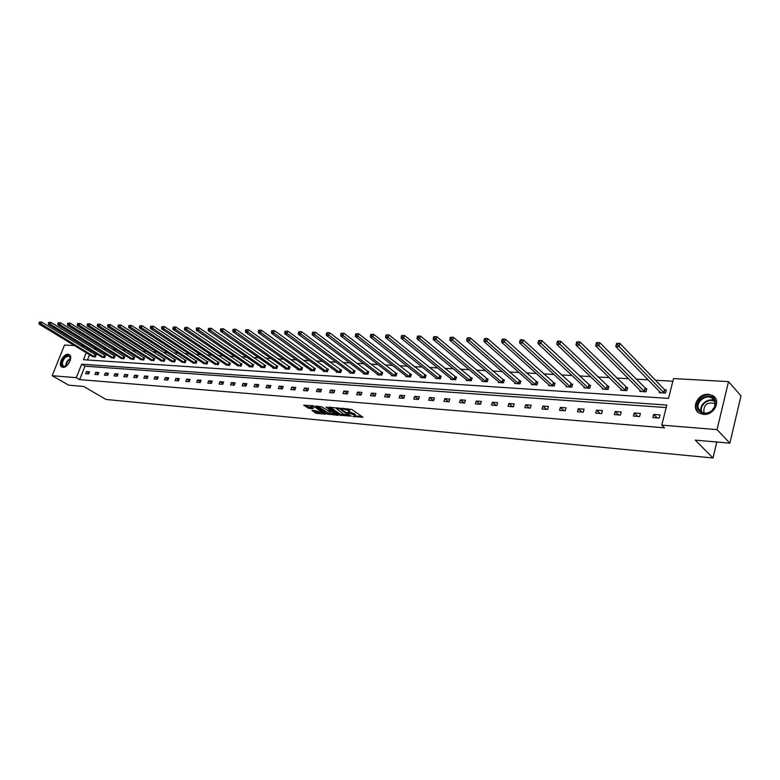 <?xml version="1.0" encoding="UTF-8"?>
<svg xmlns="http://www.w3.org/2000/svg" width="780" height="780" viewBox="0 0 780 780"><rect width="100%" height="100%" fill="white"/><g stroke="black" fill="none" stroke-linecap="round" stroke-linejoin="round"><path stroke-width="1.17" d="M352.823 416.462L362.973 417.281L351.936 409.49L341.269 408.223L348.221 410.534L349.645 412.201L347.139 412.474L354.851 415.194L355.348 416.188L352.823 416.462M68.123 354.296L69.088 354.539C73.612 356.216 67.899 368.033 62.897 367.312L61.981 367.078C57.457 365.381 63.121 353.642 68.123 354.296M708.406 394.329L712.54 395.519C721.685 399.994 714.217 415.691 703.521 414.375L699.553 413.234C690.378 408.749 697.71 393.159 708.406 394.329M311.932 410.397L316.28 413.351L326.05 414.18L313.297 405.736L303.693 405.269L308.919 408.359L313.287 408.681L310.762 406.224L315.52 407.452L323.31 413.302L315.949 410.767L311.932 410.397M86.248 352.697L83.46 359.716L668.518 398.395L673.53 378.583L728.539 381.615L741 395.909L729.865 443.157L695.263 440.125L712.988 457.997L106.099 399.467L83.674 386.48L68.64 385.154L52.153 375.706L64.545 345.033L74.519 345.579M729.865 443.157L717.044 429.614L661.752 425.129L666.832 405.064L81.676 364.202L76.313 377.666L52.153 375.706M666.198 407.569L84.981 366.171L79.648 379.606L664.492 427.82L661.752 425.129M79.648 379.606L76.313 377.666M339.904 415.165L351.293 416.208L340.216 408.466L328.994 407.101L339.904 415.165L340.236 414.16L345.052 414.97M338.276 415.379L327.288 414.005L315.968 406.039L321.848 406.858L327.824 410.485L330.915 410.69L326.02 407.111L327.171 407.209L338.403 414.979M728.539 381.615L717.044 429.614M712.988 457.997L716.8 442.006M101.809 357.035L104.705 357.562L105.544 355.436L104.861 355.387M120.939 358.235L123.922 358.781L124.761 356.616L124.069 356.577M140.663 359.463L143.744 360.029L144.583 357.835L143.861 357.796M161.002 360.731L164.18 361.325L165.019 359.093L164.278 359.053M181.993 362.047L185.269 362.661L186.118 360.389L185.347 360.35M203.668 363.392L207.051 364.036L207.899 361.735L207.1 361.686M226.054 364.786L229.544 365.469L230.393 363.119L229.573 363.07M249.191 366.229L249.015 366.697L252.798 366.931L253.646 364.552L252.798 364.504M273.107 367.712L272.932 368.209L276.841 368.462L277.69 366.034L276.822 365.976M297.863 369.252L297.677 369.779L301.724 370.032L302.572 367.565L301.665 367.507M323.485 370.841L323.3 371.397L327.493 371.66L328.341 369.145L327.395 369.096M350.035 372.489L349.84 373.074L354.178 373.357L355.027 370.793L354.052 370.734M377.549 374.195L377.344 374.819L381.849 375.102L382.697 372.499L381.683 372.43M406.097 375.96L405.883 376.623L410.553 376.925L411.392 374.264L410.348 374.195M435.718 377.783L435.494 378.495L440.349 378.807L441.188 376.096L440.095 376.028M466.489 379.685L466.255 380.445L471.296 380.767L472.134 377.998L471.003 377.93M498.478 381.644L498.235 382.473L503.47 382.805L504.299 379.987L503.129 379.909M531.745 383.682L531.492 384.579L536.952 384.92L537.771 382.044L536.542 381.966M566.387 385.808L566.124 386.763L571.798 387.124L572.617 384.189L571.34 384.111M602.482 388.001L602.199 389.054L608.117 389.425L608.926 386.422L607.6 386.344M640.117 390.283L639.824 391.433L646.006 391.823L646.795 388.752L645.411 388.674M672.867 381.225L655.473 380.24M648.209 379.831L635.807 379.129M628.563 378.719L616.571 378.037M609.336 377.627L597.743 376.974M590.528 376.565L579.306 375.931M572.101 375.521L561.259 374.907M554.073 374.507L543.582 373.912M536.406 373.503L526.256 372.928M519.109 372.528L509.291 371.972M502.164 371.572L492.658 371.036M485.55 370.627L476.356 370.11M469.267 369.71L460.375 369.203M453.307 368.803L444.707 368.316M437.658 367.916L429.331 367.448M422.311 367.048L414.258 366.6M407.257 366.2L399.467 365.761M392.486 365.362L384.95 364.942M377.998 364.543L370.695 364.133M363.773 363.743L356.714 363.344M349.81 362.953L342.976 362.564M336.102 362.173L329.491 361.803M322.637 361.413L316.251 361.052M309.416 360.662L303.235 360.321M296.429 359.931L290.452 359.59M283.676 359.209L277.894 358.888M271.138 358.498L265.551 358.186M258.823 357.805L253.412 357.503M246.714 357.123L241.488 356.821M234.809 356.45L229.759 356.158M223.109 355.787L218.224 355.505M211.604 355.134L206.885 354.871M200.284 354.49L195.731 354.237M189.16 353.866L184.753 353.613M178.21 353.243L173.959 353.008M167.437 352.638L163.332 352.404M156.839 352.034L152.88 351.809M146.406 351.448L142.584 351.234M136.139 350.863L132.454 350.659M126.038 350.298L122.48 350.093M116.084 349.732L112.661 349.537M106.294 349.177L102.989 348.991M96.642 348.631L93.463 348.455M91.182 350.552L90.646 351.916M89.544 354.685L87.438 359.98M659.548 391.462L659.246 392.662L665.564 393.061L666.344 389.961L664.931 389.873M621.104 389.132L620.812 390.234L626.857 390.614L627.656 387.572L626.301 387.494M584.249 386.89L583.976 387.894L589.777 388.264L590.587 385.291L589.28 385.213M548.896 384.735L548.633 385.661L554.2 386.012L555.019 383.107L553.771 383.029M514.946 382.658L514.693 383.516L520.045 383.848L520.874 381.001L519.675 380.933M482.323 380.65L482.089 381.449L487.227 381.771L488.056 378.982L486.905 378.914M450.957 378.729L450.733 379.46L455.676 379.772L456.514 377.042L455.403 376.974M420.761 376.867L420.547 377.549L425.305 377.851L426.153 375.17L425.081 375.102M391.687 375.063L391.482 375.716L396.065 376.009L396.913 373.366L395.879 373.308M363.665 373.337L363.47 373.942L367.887 374.224L368.735 371.641L367.741 371.572M336.638 371.66L336.453 372.235L340.714 372.499L341.562 369.964L340.606 369.905M310.567 370.042L310.381 370.578L314.496 370.841L315.344 368.345L314.418 368.296M285.382 368.482L285.197 368.989L289.175 369.242L290.023 366.795L289.136 366.736M261.046 366.971L260.881 367.448L264.722 367.692L265.57 365.284L264.703 365.235M237.52 365.498L241.078 366.19L241.927 363.831L241.088 363.782M214.763 364.084L218.205 364.748L219.053 362.417L218.244 362.369M192.748 362.71L196.072 363.344L196.921 361.062L196.141 361.013M171.415 361.384L174.642 361.988L175.49 359.736L174.73 359.697M150.755 360.097L153.874 360.672L154.723 358.459L153.992 358.42M130.728 358.849L133.76 359.404L134.599 357.221L133.887 357.181M111.306 357.63L114.241 358.166L115.079 356.021L114.387 355.982M92.459 356.45L95.306 356.967L96.145 354.851L95.482 354.812M80.808 345.93L83.869 346.096M87.896 348.553L87.36 349.918M84.981 366.171L81.676 364.202M86.463 371.592L89.437 371.816L88.598 373.952L85.624 373.718L86.463 371.592L88.949 373.064M95.803 372.304L98.826 372.528L97.978 374.673L94.955 374.439L95.803 372.304L98.329 373.805M105.281 373.015L108.352 373.25L107.504 375.414L104.442 375.18L105.281 373.015L107.845 374.556M114.913 373.747L118.024 373.981L117.175 376.165L114.065 375.921L114.913 373.747L117.507 375.316M124.683 374.478L127.852 374.722L127.003 376.915L123.835 376.672L124.683 374.478L127.325 376.087M134.608 375.229L137.826 375.473L136.978 377.686L133.76 377.442L134.608 375.229L137.29 376.867M144.69 375.989L147.956 376.243L147.108 378.476L143.842 378.222L144.69 375.989L147.41 377.666M154.928 376.769L158.243 377.013L157.394 379.265L154.079 379.012L154.928 376.769L157.697 378.485M165.331 377.549L168.704 377.803L167.846 380.075L164.482 379.821L165.331 377.549L168.139 379.304M175.9 378.349L179.322 378.612L178.474 380.894L175.051 380.63L175.9 378.349L178.756 380.143M186.644 379.158L190.115 379.421L189.267 381.732L185.786 381.459L186.644 379.158L189.54 381.001M197.554 379.987L201.094 380.25L200.236 382.58L196.697 382.307L197.554 379.987L200.499 381.869M208.65 380.825L212.248 381.098L211.39 383.438L207.792 383.165L208.65 380.825L211.643 382.756M219.921 381.673L223.577 381.956L222.719 384.316L219.073 384.033L219.921 381.673L222.963 383.653M231.387 382.541L235.102 382.824L234.253 385.213L230.539 384.92L231.387 382.541L234.478 384.569M243.048 383.419L246.831 383.711L245.973 386.119L242.19 385.827L243.048 383.419L246.188 385.505M254.904 384.316L258.745 384.608L257.887 387.036L254.046 386.744L254.904 384.316L258.092 386.451M266.965 385.232L270.875 385.525L270.017 387.972L266.107 387.67L266.965 385.232L270.212 387.416M279.23 386.159L283.208 386.451L282.35 388.927L278.372 388.615L279.23 386.159L282.526 388.401M291.71 387.094L295.756 387.406L294.898 389.893L290.852 389.581L291.71 387.094L295.064 389.405M304.405 388.06L308.529 388.372L307.671 390.887L303.547 390.565L304.405 388.06L307.817 390.429M317.333 389.035L321.526 389.347L320.668 391.892L316.475 391.56L317.333 389.035L320.804 391.472M330.486 390.029L334.747 390.351L333.898 392.915L329.628 392.584L330.486 390.029L334.015 392.535M343.873 391.034L348.221 391.365L347.363 393.949L343.024 393.617L343.873 391.034L347.471 393.617M357.513 392.067L361.94 392.398L361.081 395.011L356.655 394.67L357.513 392.067L361.169 394.729M371.397 393.12L375.901 393.461L375.053 396.094L370.549 395.743L371.397 393.12L375.122 395.86M385.544 394.183L390.127 394.534L389.279 397.195L384.686 396.835L385.544 394.183L389.337 397.01M399.945 395.275L404.625 395.626L403.777 398.317L399.097 397.946L399.945 395.275L403.816 398.19M414.628 396.386L419.396 396.737L418.548 399.457L413.78 399.087L414.628 396.386L418.567 399.389M429.585 397.507L434.44 397.878L433.592 400.618L428.737 400.238L429.585 397.507L433.592 400.618M444.834 398.668L449.787 399.038L448.939 401.807L443.986 401.417L444.834 398.668L448.812 401.798M460.375 399.838L465.426 400.218L464.578 403.016L459.537 402.626L460.375 399.838L464.334 402.997M476.229 401.037L481.377 401.427L480.529 404.245L475.39 403.845L476.229 401.037L480.148 404.215M492.394 402.256L497.64 402.656L496.802 405.502L491.556 405.093L492.394 402.256L496.285 405.464M508.882 403.504L514.234 403.904L513.396 406.79L508.043 406.37L508.882 403.504L512.733 406.731M525.7 404.771L531.16 405.181L530.332 408.096L524.862 407.667L525.7 404.771L529.523 408.028M542.861 406.068L548.438 406.487L547.609 409.432L542.032 409.003L542.861 406.068L546.643 409.354M560.381 407.394L566.066 407.823L565.246 410.797L559.553 410.348L560.381 407.394L564.125 410.709M578.263 408.74L584.074 409.178L583.255 412.181L577.434 411.733L578.263 408.74L581.968 412.084M596.515 410.124L602.452 410.563L601.633 413.605L595.706 413.147L596.515 410.124L600.181 413.498M615.167 411.528L621.231 411.986L620.422 415.058L614.357 414.59L615.167 411.528L618.784 414.931M634.218 412.971L640.409 413.439L639.6 416.54L633.409 416.062L634.218 412.971L637.777 416.403M653.679 414.433L660.007 414.911L659.207 418.051L652.88 417.563L653.679 414.433L657.189 417.895M355.465 415.828L355.183 414.18L354.851 415.194M349.791 411.938L355.183 414.18M349.772 411.83L349.479 410.163L349.148 411.187M346.915 408.661L349.479 410.163M355.485 415.925L361.881 416.51M330.223 407.209L340.236 414.16M349.303 415.877L339.729 408.837L336.326 408.505L343.502 414.16L349.303 415.877M337.369 414.268L335.956 414.141L336.18 413.449M332.163 413.79L329.033 413.507L328.702 414.502M317.567 406.107L329.033 413.507M331.071 413.205L335.858 414.433L331.422 411.333L328.331 411.119L331.071 413.205M331.061 410.26L331.666 410.319M305.126 405.025L307.846 406.877L312.019 407.608M313.199 410.514L316.612 412.366L319.625 412.649M323.642 412.337L323.407 413.029L324.773 413.117M616.58 343.512L616.229 344.809L617.536 344.857L617.887 343.561L616.658 343.317L619.925 343.434L619.047 346.69L615.781 346.564L660.65 392.75M666.188 390.575L664.482 389.571L619.925 343.434L617.887 343.561M664.141 392.974L617.536 344.857M615.781 346.564L616.229 344.809M596.427 342.761L596.076 344.048L597.353 344.097L597.704 342.81L596.534 342.566L599.732 342.683L598.845 345.901L595.657 345.784L641.199 391.521M646.639 389.356L599.732 342.683L597.704 342.81M644.611 391.735L597.353 344.097M595.657 345.784L596.076 344.048M576.732 342.03L576.371 343.307L577.619 343.356L577.98 342.079L576.868 341.845L579.989 341.962L579.111 345.14L575.981 345.014L622.157 390.312M627.51 388.157L579.989 341.962L577.98 342.079M625.501 390.526L577.619 343.356M575.981 345.014L576.371 343.307M715.279 400.969L715.094 406.536L711.867 410.933C705.422 414.892 700.654 414.102 697.544 408.574C693.732 398.775 712.169 390.78 715.279 400.969M698.461 408.574L701.503 412.181C704.876 413.78 708.279 413.302 711.721 410.758L714.704 406.692L714.88 401.534L711.896 397.995C705.764 394.124 695.818 401.983 698.461 408.574M704.564 413.098L703.774 411.625C703.833 404.752 707.343 401.993 714.295 403.348L715.25 404.03M715.387 398.151L712.91 396.026C705.305 391.228 692.981 400.959 696.248 409.13L698.471 412.523M67.421 365.079L65.149 366.532C62.907 367.136 61.708 366.181 61.562 363.685C63.853 356.401 66.787 354.276 70.385 357.289L70.258 360.438M70.541 358.761L69.235 356.294C65.608 356.168 63.278 358.634 62.224 363.694L63.541 366.337L66.046 366.113M69.693 354.939L69.595 354.89C65.101 354.744 62.205 357.805 60.898 364.065L62.215 367.175M67.743 364.738L70.103 360.877M557.466 341.318L557.105 342.576L558.334 342.625L558.685 341.367L557.642 341.133L560.693 341.24L559.806 344.389L556.745 344.273L603.525 389.132M608.78 386.987L560.693 341.24L558.685 341.367M606.791 389.337L558.334 342.625M556.745 344.273L557.105 342.576M538.629 340.616L538.268 341.864L539.467 341.913L539.828 340.665L538.834 340.441L541.817 340.548L540.92 343.658L537.937 343.541L585.263 387.982M590.431 385.846L541.817 340.548L539.828 340.665M588.471 388.186L539.467 341.913M537.937 343.541L538.268 341.864M520.201 339.934L519.841 341.162L521.011 341.211L521.371 339.982L520.435 339.758L523.351 339.865L522.454 342.937L519.538 342.829L567.392 386.851M572.471 384.715L523.351 339.865L521.371 339.982M570.531 387.046L521.011 341.211M519.538 342.829L519.841 341.162M502.174 339.271L501.803 340.48L502.954 340.529L503.315 339.31L502.427 339.095L505.284 339.193L504.387 342.235L501.53 342.127L549.871 385.739M554.873 383.623L505.284 339.193L503.315 339.31M552.952 385.934L502.954 340.529M501.53 342.127L501.803 340.48M484.526 338.618L484.156 339.817L485.277 339.856L485.638 338.656L484.809 338.442L487.607 338.54L486.7 341.552L483.902 341.445L532.711 384.657M537.625 382.541L487.607 338.54L485.638 338.656M535.724 384.842L485.277 339.856M483.902 341.445L484.156 339.817M467.249 337.974L466.879 339.163L467.981 339.202L468.341 338.013L467.561 337.798L470.301 337.906L469.394 340.88L466.654 340.772L515.892 383.584M520.728 381.488L470.301 337.906L468.341 338.013M518.846 383.779L467.981 339.202M466.654 340.772L466.879 339.163M450.333 337.35L449.962 338.52L451.035 338.569L451.406 337.389L450.333 337.35L453.356 337.272L452.439 340.216L449.758 340.119L499.405 382.541M504.163 380.455L453.356 337.272L451.406 337.389M502.3 382.726L451.035 338.569M449.758 340.119L449.962 338.52M433.768 336.736L433.397 337.896L434.45 337.935L434.821 336.775L433.768 336.736L436.751 336.668L435.835 339.573L433.212 339.476L483.239 381.517M487.919 379.441L436.751 336.668L434.821 336.775M486.077 381.703L434.45 337.935M433.212 339.476L433.397 337.896M417.534 336.131L417.173 337.282L418.197 337.321L418.567 336.17L417.534 336.131L420.498 336.063L419.581 338.949L417.007 338.842L467.386 380.513M471.998 378.456L420.498 336.063L418.567 336.17M470.165 380.698L418.197 337.321M417.007 338.842L417.173 337.282M401.642 335.546L401.271 336.687L402.275 336.716L402.646 335.575L401.642 335.546L404.566 335.478L403.65 338.325L401.125 338.227L451.834 379.538M456.378 377.481L404.566 335.478L402.646 335.575M454.565 379.704L402.275 336.716M401.125 338.227L401.271 336.687M386.061 334.961L385.69 336.092L386.675 336.131L387.046 335L386.061 334.961L388.957 334.893L388.031 337.721L385.564 337.623L436.576 378.573M441.051 376.526L388.957 334.893L387.046 335M439.257 378.739L386.675 336.131M385.564 337.623L385.69 336.092M370.783 334.396L370.412 335.517L371.387 335.556L371.758 334.435L370.783 334.396L373.649 334.327L372.733 337.126L370.305 337.028L421.61 377.618M426.017 375.59L373.649 334.327L371.758 334.435M424.242 377.783L371.387 335.556M370.305 337.028L370.412 335.517M355.807 333.84L355.446 334.952L356.392 334.981L356.762 333.879L355.807 333.84L358.654 333.772L357.727 336.541L355.348 336.453L406.926 376.691M411.265 374.673L358.654 333.772L356.762 333.879M409.5 376.857L356.392 334.981M355.348 336.453L355.446 334.952M341.133 333.294L340.762 334.396L341.689 334.425L342.059 333.333L341.133 333.294L343.941 333.235L343.015 335.975L340.685 335.887L392.506 375.775M396.786 373.766L343.941 333.235L342.059 333.333M395.041 375.94L341.689 334.425M340.685 335.887L340.762 334.396M326.732 332.767L326.362 333.85L327.278 333.889L327.649 332.797L326.732 332.767L329.511 332.699L328.594 335.41L326.303 335.322L378.349 374.887M382.57 372.879L329.511 332.699L327.649 332.797M380.835 375.043L327.278 333.889M326.303 335.322L326.362 333.85M312.604 332.241L312.234 333.314L313.131 333.352L313.502 332.27L312.604 332.241L315.364 332.173L314.438 334.864L312.195 334.776L364.455 374M368.608 372.011L315.364 332.173L313.502 332.27M366.902 374.156L313.131 333.352M312.195 334.776L312.234 333.314M298.75 331.724L298.379 332.787L299.257 332.826L299.627 331.763L298.75 331.724L301.48 331.666L300.553 334.327L298.35 334.24L350.805 373.142M354.91 371.163L301.48 331.666L299.627 331.763M353.203 373.288L299.257 332.826M298.35 334.24L298.379 332.787M285.148 331.227L284.778 332.28L285.646 332.309L286.016 331.256L285.148 331.227L287.849 331.159L286.933 333.801L284.768 333.713L337.399 372.294M341.445 370.325L287.849 331.159L286.016 331.256M339.758 372.44L285.646 332.309M284.768 333.713L284.778 332.28M271.801 330.73L271.43 331.773L272.279 331.802L272.649 330.759L271.801 330.73L274.482 330.661L273.556 333.274L271.44 333.197L324.236 371.456M328.224 369.496L274.482 330.661L272.649 330.759M326.547 371.602L272.279 331.802M271.44 333.197L271.43 331.773M258.706 330.242L258.336 331.276L259.165 331.305L259.535 330.272L258.706 330.242L261.358 330.184L260.432 332.767L258.346 332.69L311.298 370.636M315.227 368.696L261.358 330.184L259.535 330.272M313.57 370.783L259.165 331.305M258.346 332.69L258.336 331.276M245.836 329.764L245.466 330.788L246.285 330.817L246.655 329.794L245.836 329.764L248.469 329.706L247.543 332.27L245.505 332.192L298.584 369.837M302.465 367.897L248.469 329.706L246.655 329.794M300.817 369.973L246.285 330.817M245.505 332.192L245.466 330.788M233.21 329.296L232.84 330.31L233.639 330.34L234.01 329.326L233.21 329.296L235.814 329.238L234.887 331.773L232.879 331.695L286.094 369.047M289.916 367.117L235.814 329.238L234.01 329.326M288.288 369.184L233.639 330.34M232.879 331.695L232.84 330.31M220.798 328.838L220.428 329.843L221.218 329.872L221.588 328.868L220.798 328.838L223.382 328.78L222.456 331.295L220.486 331.217L273.809 368.267M277.582 366.356L223.382 328.78L221.588 328.868M275.964 368.404L221.218 329.872M220.486 331.217L220.428 329.843M208.621 328.39L208.25 329.384L209.02 329.413L209.391 328.409L208.621 328.39L211.175 328.322L210.249 330.817L208.319 330.749L261.739 367.497M265.453 365.596L211.175 328.322L209.391 328.409M263.854 367.633L209.02 329.413M208.319 330.749L208.25 329.384M196.648 327.941L196.277 328.926L197.038 328.955L197.408 327.971L196.648 327.941L199.183 327.883L198.256 330.359L196.355 330.281L249.863 366.746M253.539 364.855L199.183 327.883L197.408 327.971M251.95 366.883L197.038 328.955M196.355 330.281L196.277 328.926M184.88 327.502L184.509 328.487L185.26 328.517L185.63 327.532L184.88 327.502L187.395 327.444L186.478 329.901L184.607 329.823L238.192 366.015M241.82 364.133L187.395 327.444L185.63 327.532M240.24 366.142L185.26 328.517M184.607 329.823L184.509 328.487M173.326 327.073L172.955 328.048L173.686 328.078L174.057 327.103L173.326 327.073L175.812 327.015L174.895 329.452L173.053 329.375L226.707 365.284M230.285 363.412L175.812 327.015L174.057 327.103M228.725 365.41L173.686 328.078M173.053 329.375L172.955 328.048M161.957 326.654L161.587 327.619L162.318 327.649L162.679 326.683L161.957 326.654L164.424 326.596L163.507 329.004L161.704 328.936L215.407 364.572M218.946 362.71L164.424 326.596L162.679 326.683M217.396 364.699L162.318 327.649M161.704 328.936L161.587 327.619M150.793 326.245L150.423 327.2L151.135 327.22L151.495 326.264L150.793 326.245L153.241 326.186L152.324 328.575L150.54 328.507L204.301 363.87M207.792 362.017L153.241 326.186L151.495 326.264M206.251 363.987L151.135 327.22M150.54 328.507L150.423 327.2M139.805 325.835L139.445 326.781L140.137 326.81L140.507 325.865L139.805 325.835L142.233 325.777L141.316 328.146L139.571 328.078L193.372 363.178M196.814 361.335L142.233 325.777L140.507 325.865M195.293 363.295L140.137 326.81M139.571 328.078L139.445 326.781M129.012 325.435L128.642 326.372L129.334 326.401L129.695 325.455L129.012 325.435L131.41 325.377L130.504 327.727L128.788 327.659L182.608 362.495M186.02 360.662L131.41 325.377L129.695 325.455M184.499 362.612L129.334 326.401M128.788 327.659L128.642 326.372M118.385 325.036L118.024 325.972L118.696 326.001L119.067 325.065L118.385 325.036L120.773 324.987L119.867 327.308L118.17 327.249L172.019 361.822M175.383 359.999L120.773 324.987L119.067 325.065M173.881 361.94L118.696 326.001M118.17 327.249L118.024 325.972M107.942 324.656L107.582 325.572L108.244 325.601L108.605 324.675L107.942 324.656L110.311 324.597L109.395 326.908L107.737 326.84L161.596 361.159M164.921 359.356L110.311 324.597L108.605 324.675M163.439 361.276L108.244 325.601M107.737 326.84L107.582 325.572M97.666 324.275L97.305 325.192L97.958 325.211L98.319 324.295L97.666 324.275L100.016 324.217L99.109 326.508L97.471 326.44L151.339 360.516M154.625 358.712L100.016 324.217L98.319 324.295M153.143 360.633L97.958 325.211M97.471 326.44L97.305 325.192M87.555 323.895L87.194 324.802L87.838 324.831L88.198 323.924L87.555 323.895L89.885 323.846L88.978 326.118L87.37 326.05L141.239 359.873M144.485 358.088L89.885 323.846L88.198 323.924M143.023 359.99L87.838 324.831M87.37 326.05L87.194 324.802M77.61 323.524L77.249 324.431L77.883 324.451L78.244 323.554L77.61 323.524L79.921 323.476L79.014 325.728L77.425 325.669L131.293 359.248M134.501 357.464L79.921 323.476L78.244 323.554M133.049 359.356L77.883 324.451M77.425 325.669L77.249 324.431M67.821 323.164L67.46 324.061L68.084 324.08L68.445 323.193L67.821 323.164L70.112 323.115L69.206 325.348L67.645 325.289L121.505 358.625M124.673 356.86L70.112 323.115L68.445 323.193M123.23 358.732L68.084 324.08M67.645 325.289L67.46 324.061M58.178 322.813L57.817 323.69L58.432 323.719L58.792 322.832L58.178 322.813L60.45 322.754L59.553 324.968L58.022 324.909L111.852 358.02M114.992 356.255L60.45 322.754L58.792 322.832M113.558 358.127L58.432 323.719M58.022 324.909L57.817 323.69M48.701 322.452L48.34 323.339L48.945 323.359L49.306 322.481L48.701 322.452L50.953 322.403L50.047 324.607L48.545 324.548L102.356 357.415M105.456 355.66L50.953 322.403L49.306 322.481M104.023 357.523L48.945 323.359M48.545 324.548L48.34 323.339M39.361 322.111L39 322.978L39.595 323.008L39.955 322.13L39.361 322.111L41.593 322.062L40.697 324.236L39.215 324.178L92.995 356.821M96.057 355.085L41.593 322.062L39.955 322.13M94.643 356.928L39.595 323.008M39.215 324.178L39 322.978M354.003 416.305L353.837 416.812M342.576 408.291L342.401 408.808M348.319 412.318L348.153 412.834M354.266 413.536L353.935 414.55M349.518 412.259L349.294 412.932M348.553 409.519L348.221 410.534M343.726 408.389L343.551 408.905M341.669 414.658L341.338 415.662M349.645 415.058L349.459 415.633M339.914 408.291L339.729 408.837M338.881 407.969L338.715 408.486M337.681 407.862L337.506 408.379M327.619 413.01L327.288 414.005M330.935 409.812L330.749 410.377M335.605 413.049L335.419 413.605M333.04 411.265L332.855 411.83M331.734 410.368L331.422 411.333M328.858 410.582L328.692 411.079M323.047 411.938L322.861 412.474M315.705 406.906L315.52 407.452M309.26 407.365L308.919 408.359M307.846 406.877L307.505 407.862M316.612 412.366L316.28 413.351M315.208 411.879L314.876 412.864M664.774 389.785L663.995 392.886M664.482 389.571L663.702 392.671M645.255 388.586L644.465 391.648M644.962 388.372L644.173 391.443M626.155 387.406L625.355 390.439M625.862 387.202L625.053 390.234M701.483 412.171L701.2 411.469C698.558 404.888 708.464 397.078 714.587 400.94L711.896 397.995M714.899 401.593C709.049 397.546 699.114 405.151 701.727 411.625L702.078 412.464M65.695 366.269L65.666 365.713C66.037 362.339 67.655 359.892 70.512 358.381M70.532 358.858C67.909 360.418 66.436 362.739 66.124 365.82L66.134 366.064M607.444 386.256L606.645 389.259M607.152 386.051L606.343 389.054M589.134 385.135L588.315 388.099M588.832 384.93L588.023 387.894M571.194 384.023L570.375 386.968M570.892 383.828L570.082 386.763M553.615 382.951L552.796 385.856M553.322 382.746L552.503 385.651M536.396 381.888L535.577 384.764M536.094 381.683L535.275 384.56M519.519 380.845L518.69 383.692M519.226 380.65L518.398 383.497M502.973 379.831L502.144 382.648M502.681 379.636L501.852 382.453M486.759 378.836L485.93 381.625M486.457 378.641L485.628 381.43M470.857 377.851L470.018 380.62M470.555 377.666L469.716 380.425M455.257 376.896L454.418 379.626M454.954 376.701L454.116 379.441M439.949 375.95L439.111 378.661M439.647 375.765L438.808 378.476M424.934 375.034L424.096 377.715M424.632 374.839L423.793 377.52M410.202 374.127L409.354 376.779M409.9 373.932L409.061 376.594M395.733 373.23L394.894 375.863M395.44 373.045L394.592 375.677M381.537 372.362L380.698 374.965M381.235 372.177L380.396 374.78M367.594 371.504L366.756 374.088M367.302 371.319L366.454 373.903M353.906 370.656L353.057 373.22M353.613 370.481L352.765 373.035M340.46 369.837L339.612 372.372M340.168 369.652L339.319 372.187M327.259 369.018L326.41 371.534M326.956 368.843L326.108 371.358M314.281 368.219L313.433 370.715M313.979 368.043L313.131 370.539M301.529 367.439L300.68 369.905M301.226 367.263L300.378 369.73M288.99 366.668L288.142 369.115M288.697 366.493L287.849 368.94M276.676 365.908L275.827 368.335M276.373 365.732L275.525 368.16M264.566 365.167L263.718 367.565M264.264 364.991L263.416 367.399M252.661 364.435L251.813 366.815M252.359 364.26L251.511 366.649M240.952 363.714L240.103 366.073M240.649 363.538L239.801 365.908M229.437 363.002L228.589 365.342M229.135 362.837L228.286 365.177M218.107 362.31L217.259 364.63M217.815 362.144L216.967 364.465M206.963 361.618L206.115 363.928M206.671 361.452L205.822 363.763M196.004 360.945L195.156 363.226M195.702 360.779L194.864 363.07M185.211 360.282L184.363 362.544M184.918 360.116L184.07 362.388M174.593 359.629L173.745 361.881M174.301 359.463L173.453 361.715M164.141 358.985L163.303 361.218M163.849 358.829L163.01 361.052M153.855 358.351L153.017 360.565M153.562 358.195L152.724 360.409M143.725 357.727L142.886 359.921M143.432 357.572L142.594 359.765M133.751 357.113L132.912 359.297M133.458 356.957L132.62 359.141M123.932 356.509L123.094 358.673M123.64 356.353L122.801 358.517M114.26 355.914L113.422 358.059M113.968 355.758L113.129 357.903M104.734 355.329L103.896 357.454M104.442 355.173L103.603 357.308M95.345 354.754L94.507 356.869M95.062 354.598L94.224 356.714M349.791 415.165L349.596 415.769M336.57 407.764L336.326 408.505M331.159 409.968L330.954 410.582M328.517 410.553L328.331 411.119M310.996 405.541L310.762 406.224M714.295 403.348L715.231 404.362"/></g></svg>
